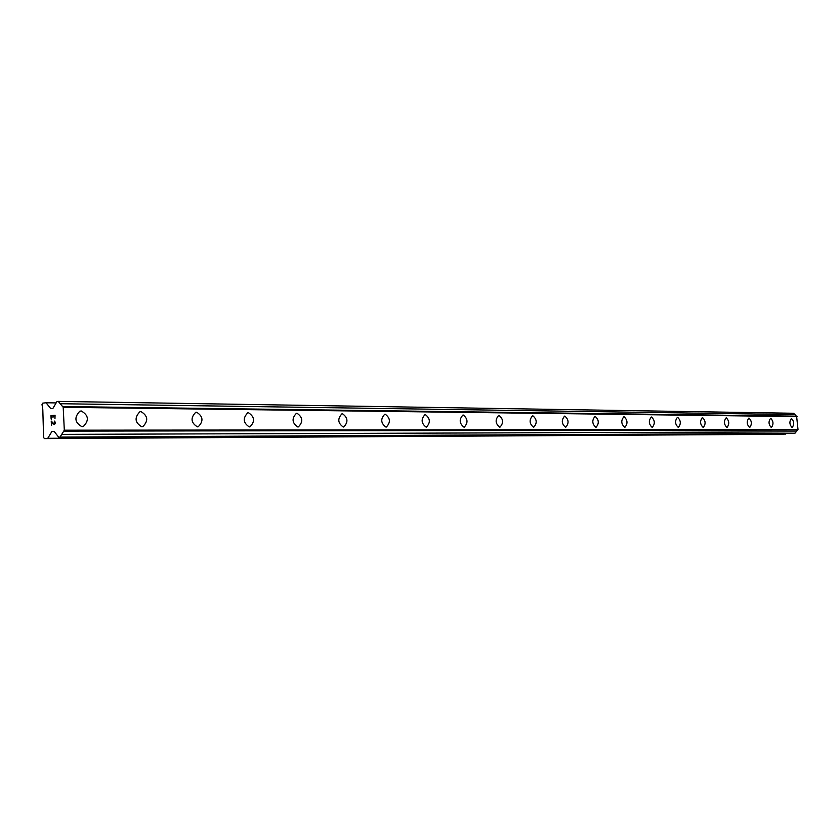 <?xml version="1.0" encoding="UTF-8"?>
<svg xmlns="http://www.w3.org/2000/svg" width="840" height="840" viewBox="0 0 840 840"><rect width="100%" height="100%" fill="white"/><g stroke="black" fill="none" stroke-linecap="round" stroke-linejoin="round"><path stroke-width="1.26" d="M791.427 418.519L791.5 418.509C794.147 421.397 794.377 424.399 792.183 427.518L792.099 427.529C789.443 424.662 789.212 421.659 791.396 418.519L791.5 418.509C794.147 421.397 794.377 424.399 792.183 427.518L792.183 427.518M770.637 418.299L770.711 418.288C773.472 421.229 773.703 424.305 771.414 427.497L771.383 427.497M771.32 427.507C768.558 424.589 768.317 421.512 770.606 418.299L770.721 418.288C773.472 421.229 773.703 424.305 771.414 427.497L771.32 427.507M748.913 418.068L748.997 418.068C751.874 421.06 752.105 424.2 749.711 427.476L749.606 427.476C746.739 424.505 746.487 421.365 748.881 418.068L749.007 418.058C751.874 421.06 752.115 424.2 749.721 427.476L749.721 427.476M726.159 417.827L726.296 417.827C729.288 420.882 729.54 424.095 727.03 427.445L726.915 427.455C723.912 424.421 723.66 421.207 726.159 417.827L726.296 417.827C729.288 420.882 729.529 424.095 727.03 427.445L726.989 427.445M702.429 417.575L702.524 417.575C705.653 420.693 705.904 423.98 703.279 427.413L703.238 427.423M703.154 427.423C700.025 424.326 699.762 421.04 702.376 417.575L702.534 417.575C705.663 420.693 705.915 423.98 703.29 427.413L703.154 427.423M677.513 417.312L677.618 417.302C680.894 420.504 681.156 423.864 678.405 427.392L678.352 427.392M678.258 427.392C674.993 424.231 674.72 420.872 677.46 417.312L677.628 417.302C680.894 420.494 681.156 423.864 678.405 427.392L678.258 427.392M651.378 417.029L651.504 417.029C654.927 420.294 655.19 423.738 652.302 427.361L652.25 427.361M652.145 427.371C648.722 424.137 648.449 420.693 651.325 417.039L651.504 417.029C654.927 420.294 655.19 423.738 652.302 427.361L652.145 427.371M623.942 416.745L624.067 416.735C627.648 420.074 627.932 423.602 624.897 427.329L624.834 427.329M624.719 427.34C621.138 424.032 620.844 420.504 623.868 416.756L624.067 416.735C627.659 420.074 627.932 423.602 624.897 427.329L624.719 427.34M595.077 416.441L595.214 416.43C598.983 419.843 599.267 423.455 596.075 427.287L596.001 427.298M595.885 427.308C592.116 423.938 591.822 420.315 594.993 416.451L595.224 416.43C598.983 419.843 599.267 423.455 596.075 427.287L595.885 427.308M564.69 416.115L564.848 416.115C568.796 419.591 569.09 423.308 565.73 427.256L565.656 427.266M565.52 427.266C561.572 423.822 561.256 420.116 564.596 416.126L564.848 416.105C568.796 419.591 569.09 423.308 565.74 427.256L565.52 427.266M532.655 415.779L532.822 415.769C536.97 419.328 537.285 423.15 533.746 427.214L533.652 427.224M533.505 427.235C529.347 423.717 529.032 419.895 532.539 415.79L532.822 415.769C536.981 419.328 537.285 423.15 533.746 427.214L533.505 427.235M498.687 415.433L499.013 415.411C503.381 419.055 503.706 422.971 499.979 427.171L499.706 427.193C495.327 423.602 494.991 419.675 498.697 415.433L499.013 415.411C503.391 419.055 503.706 422.971 499.979 427.171L499.706 427.193M462.893 415.065L463.26 415.034C467.87 418.761 468.206 422.793 464.268 427.13L463.964 427.151C459.354 423.476 458.997 419.454 462.903 415.065L463.26 415.034C467.87 418.761 468.206 422.793 464.279 427.13L463.964 427.151M424.977 414.666L425.387 414.635C430.259 418.435 430.616 422.594 426.457 427.077L426.101 427.108C421.239 423.36 420.861 419.213 424.977 414.666L425.397 414.635C430.259 418.435 430.616 422.594 426.457 427.077L426.111 427.108M384.741 414.246L385.214 414.204C390.358 418.1 390.737 422.373 386.348 427.024L385.938 427.067C380.793 423.234 380.394 418.961 384.741 414.246L385.224 414.204C390.369 418.1 390.747 422.373 386.358 427.024L385.938 427.067M341.964 413.805L342.51 413.753C347.959 417.732 348.369 422.132 343.728 426.972L343.245 427.014C337.806 423.108 337.376 418.709 341.964 413.805L342.52 413.753C347.97 417.732 348.369 422.132 343.728 426.972L343.256 427.014M296.394 413.332L297.045 413.269C302.82 417.322 303.25 421.869 298.347 426.909L297.791 426.962C292.026 422.993 291.554 418.446 296.405 413.332L297.056 413.269C302.831 417.322 303.261 421.869 298.358 426.909L297.791 426.962M247.758 412.839L248.525 412.755C254.657 416.892 255.129 421.586 249.942 426.836L249.281 426.909C243.159 422.877 242.655 418.183 247.758 412.839L248.535 412.755C254.667 416.892 255.14 421.586 249.953 426.836L249.281 426.909M195.709 412.325L196.644 412.209C203.154 416.399 203.679 421.25 198.209 426.752L197.4 426.846C190.901 422.762 190.344 417.921 195.709 412.325L196.644 412.209C203.165 416.399 203.679 421.25 198.219 426.752L197.41 426.846M139.881 411.779L141.026 411.621C147.956 415.853 148.543 420.872 142.79 426.657L141.792 426.783C134.894 422.678 134.253 417.669 139.881 411.779L141.036 411.611C147.956 415.853 148.543 420.872 142.8 426.657L141.803 426.783M79.821 411.212L81.27 410.981C88.63 415.233 89.302 420.42 83.296 426.531L82.037 426.72C74.718 422.625 73.973 417.449 79.821 411.212L81.27 410.981C88.63 415.233 89.313 420.42 83.307 426.531L82.047 426.72M54.81 415.643L53.172 415.821L54.821 415.643L54.968 418.677L54.81 415.643M53.172 415.821L52.983 417.501M52.899 415.853L51.251 416.02L52.899 415.853M51.251 416.02L51.398 419.055L50.957 415.663L55.062 415.223L54.957 418.677M55.073 415.223L50.967 415.663L51.135 419.076M54.548 421.092L55.461 423.286L54.316 424.557M53.897 424.316L53.088 423.57L53.907 424.316M53.088 423.57L51.534 421.89L53.099 423.57M51.534 421.89L51.691 425.103L51.545 421.89M51.691 425.103L51.219 421.082L54.316 424.158L55.188 423.286L54.327 421.512L54.936 421.712L55.03 423.822L53.938 423.927M51.23 421.082L51.429 425.135M60.176 403.715L63.2 407.295L64.312 430.195L60.018 437.094L58.695 437.22L54.065 431.308L51.86 431.529L47.765 438.302L44.478 438.617L43.607 437.514L42.809 409.668L42 404.418L42.767 403.137L46.043 402.769L50.746 408.597L52.952 408.345L56.952 401.531L58.275 401.383L60.176 403.715L794.924 414.582L793.517 413.259L58.275 401.383M796.383 416.168L794.924 414.582M58.695 437.22L793.852 433.471L794.829 433.398L798 429.503L796.603 416.168L62.454 406.529M44.478 438.617L783.311 434.269L786.219 433.503M47.765 438.302L785.757 434.081M51.86 431.529L54.212 431.529M60.018 437.094L794.829 433.398M61.677 434.375L796.058 431.865M63.662 431.12L797.517 430.028M64.312 430.195L798 429.503M63.2 407.295L797.15 416.608M46.043 402.769L56.112 402.917"/></g></svg>
